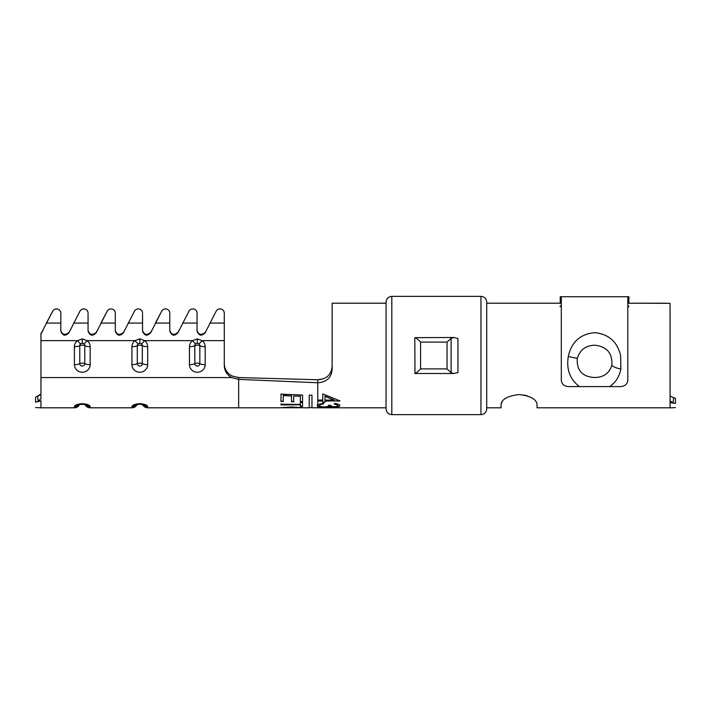 <?xml version="1.0" encoding="UTF-8"?>
<svg xmlns="http://www.w3.org/2000/svg" width="711" height="711" viewBox="0 0 711 711"><rect width="100%" height="100%" fill="white"/><g stroke="black" fill="none" stroke-linecap="round" stroke-linejoin="round"><path stroke-width="1.07" d="M451.103 372.653L451.103 338.347L453.778 337.485L457.955 338.454L457.955 372.546L453.778 373.515L414.984 373.515L414.815 337.663C415.606 337.458 417.526 338.943 420.565 342.098L420.565 368.902L447.032 368.902L451.103 372.653L453.778 373.515M414.815 373.337C415.606 373.542 417.526 372.057 420.565 368.902M56.507 308.947A4.31 4.239 -0 0 0 52.676 311.222A4.31 4.239 0 0 1 60.817 313.187L60.817 323.078L46.402 323.078L52.676 311.222L40.945 333.903L40.945 398.889L38.074 400.951L37.656 396.498L40.945 394.081L35.55 397.262C35.55 403.652 35.55 403.652 35.55 397.262L35.55 402.239C35.55 409.66 35.55 409.66 35.55 402.239L40.945 400.782L38.074 400.951M165.485 308.947A4.31 4.239 -0 0 0 161.655 311.222A4.31 4.239 0 0 1 169.796 313.187L169.796 323.078L155.38 323.078L161.655 311.222L150.696 332.766C146.964 336.543 144.244 335.832 142.556 330.615L142.556 314.253A4.31 4.239 0 0 0 142.556 314.235M138.236 308.947A4.31 4.239 0 0 1 142.556 313.187A4.31 4.239 -0 0 0 134.415 311.222L123.447 332.766C119.715 336.543 117.004 335.832 115.306 330.615L115.306 313.187A4.31 4.239 -0 0 0 107.165 311.222A4.31 4.239 0 0 1 110.996 308.947M83.747 308.947A4.31 4.239 0 0 1 88.066 313.187A4.31 4.239 -0 0 0 79.925 311.222L68.958 332.766C65.234 336.543 62.515 335.832 60.817 330.615L60.817 323.078M224.285 314.253L224.285 313.187A4.31 4.239 -0 0 0 216.144 311.222L205.177 332.766C201.453 336.543 198.733 335.832 197.045 330.615L197.045 313.187A4.31 4.239 -0 0 0 188.904 311.222L177.937 332.766C174.204 336.543 171.493 335.832 169.796 330.615L169.796 323.078M339.591 407.803L386.055 407.803L386.055 408.887L386.055 302.113L386.055 303.197L332.135 303.197L332.135 369.444C331.362 377.737 326.571 382.18 317.755 382.767L238.665 379.381L231.528 377.568C226.898 374.804 224.48 370.795 224.285 365.552L224.285 323.078L209.869 323.078M480.965 296.363L480.965 414.637C484.422 414.326 486.342 412.407 486.715 408.887L486.715 302.113L486.715 303.197L561.308 303.197L486.715 303.197L486.715 302.113C486.368 298.62 484.449 296.709 480.965 296.363L391.805 296.363C388.322 296.7 386.402 298.62 386.055 302.113M323.256 378.821L317.755 379.763C326.58 379.203 331.37 374.715 332.135 366.307M317.755 404.657L317.195 405.599L317.755 406.381L324.154 407.234L329.824 406.568L334.259 407.056C337.743 407.048 339.609 406.576 339.867 405.625C339.645 404.568 337.805 403.83 334.348 403.413L334.348 404.159C336.401 404.461 337.503 404.95 337.654 405.634C337.681 406.248 336.552 406.594 334.268 406.692C331.779 406.585 330.606 406.114 330.748 405.27L328.535 405.27C328.758 406.301 327.238 406.852 323.967 406.905C321.008 406.87 319.488 406.443 319.408 405.608L320.581 404.461L323.567 403.839L323.567 403.066L317.755 404.657L317.755 401.048L322.75 401.048L322.741 402.222L324.954 402.23L324.963 401.057L339.894 400.871L322.794 393.885L322.75 400.062L317.755 400.053L317.755 379.763L238.665 377.55L238.665 407.803L280.703 407.803M339.867 407.785L317.195 407.785M666.465 303.197L627.813 303.197L670.055 303.339L670.055 400.995L673.228 402.648L670.055 402.559L673.228 402.648L673.539 397.733L675.45 398.178L675.45 403.439C675.45 409.26 675.45 409.26 675.45 403.439L670.055 402.559L670.055 407.803L537.045 407.803L537.045 404.124C536.121 399.058 530.13 395.867 519.066 394.543L526.033 395.467L531.917 397.929M627.813 305.623L628.897 306.512L627.813 307.552M559.877 306.512L561.308 305.526M502.393 401.128L501.095 404.124L501.095 407.803L486.715 407.803M501.095 404.124C502.002 399.075 507.992 395.876 519.066 394.543M35.55 407.581L40.945 407.803L40.945 400.782M332.135 303.197L386.055 303.197M142.476 404.506L139.8 404.212L135.819 404.941L136.796 403.928L131.926 406.612C132.21 405.119 134.841 404.132 139.8 403.635C144.768 404.124 147.39 405.119 147.684 406.612L144.369 404.328M82.28 403.635L82.28 404.212L78.299 404.941L79.277 403.928L74.406 406.612C74.699 405.119 77.321 404.132 82.28 403.635C87.249 404.124 89.87 405.119 90.164 406.612L86.849 404.328M224.285 363.721C224.507 369.178 227.085 373.266 232.008 375.986L238.665 377.55M88.066 314.235A4.31 4.239 0 0 1 88.066 314.253L88.066 323.078L73.651 323.078M115.306 323.078L100.891 323.078L107.165 311.222L96.207 332.766C92.474 336.543 89.764 335.832 88.066 330.615L88.066 323.078M197.045 313.187L197.045 314.253M224.285 313.187L224.285 323.078M40.945 333.343L41.718 332.375L40.945 333.903M206.439 330.153L205.177 332.766M205.177 332.375C201.444 335.583 198.733 334.97 197.045 330.544L197.178 331.513M179.199 330.153L177.937 332.766M177.937 332.375C174.204 335.583 171.493 334.97 169.796 330.544L169.929 331.513M150.785 332.215L151.95 330.153L150.696 332.766M150.696 332.375C146.955 335.583 144.244 334.97 142.556 330.544L142.689 331.513M124.709 330.153L123.447 332.766M123.447 332.375C119.715 335.583 117.004 334.97 115.306 330.544L115.44 331.513M96.296 332.215L97.46 330.153L96.207 332.766M96.207 332.375C92.474 335.583 89.755 334.97 88.066 330.544L88.2 331.513M70.22 330.153L68.958 332.766M68.958 332.375C65.225 335.583 62.515 334.97 60.817 330.544L60.959 331.513M41.807 332.215L42.98 330.153L41.718 332.766M40.945 340.631L77.543 340.631L82.28 338.845L87.026 340.631A7.874 7.572 0 0 1 90.164 346.684L90.164 364.654A7.874 7.572 0 0 1 82.28 372.226A7.874 7.572 0 0 1 74.406 364.654L74.406 346.684A7.874 7.572 0 0 1 77.543 340.631A5.75 0.951 54.1 0 0 80.77 343.742A2.515 2.417 180 0 0 79.774 345.67L79.774 363.641A2.515 2.417 180 0 0 82.28 366.058A2.515 2.417 180 0 0 84.796 363.641L84.796 345.67A2.515 2.417 180 0 0 83.8 343.742L82.28 343.253L80.77 343.742M147.684 364.654A5.75 1.582 180 0 1 142.316 363.641A2.693 0.738 0 0 0 139.8 363.17A2.693 0.738 -0 0 0 137.294 363.641A2.515 2.417 180 0 0 139.8 366.058A2.515 2.417 180 0 0 142.316 363.641L142.316 345.67A2.515 2.417 180 0 0 141.32 343.742L139.8 343.253L138.29 343.742A5.75 0.951 -125.9 0 1 135.063 340.631L139.8 338.845L144.546 340.631A7.874 7.572 0 0 1 147.684 346.684L147.684 364.654A7.874 7.572 0 0 1 139.8 372.226A7.874 7.572 0 0 1 131.926 364.654L131.926 346.684A7.874 7.572 0 0 1 135.063 340.631L87.026 340.631A5.75 0.951 -54.1 0 1 83.8 343.742M205.195 364.654A5.75 1.582 180 0 1 199.835 363.641A2.693 0.738 0 0 0 197.32 363.17A2.693 0.738 -0 0 0 194.805 363.641A2.515 2.417 180 0 0 197.32 366.058A2.515 2.417 180 0 0 199.835 363.641L199.835 345.67A2.515 2.417 180 0 0 198.831 343.742L197.32 343.253L195.809 343.742A5.75 0.951 -125.9 0 1 192.583 340.631L197.32 338.845L202.057 340.631A7.874 7.572 0 0 1 205.195 346.684L205.195 364.654A7.874 7.572 0 0 1 197.32 372.226A7.874 7.572 0 0 1 189.446 364.654L189.446 346.684A7.874 7.572 0 0 1 192.583 340.631L144.546 340.631A5.75 0.951 -54.1 0 1 141.32 343.742M88.395 332.064L88.795 332.748M89.453 333.459L91.355 334.383L94.181 334.134M95.132 333.583L95.603 333.166M115.635 332.064L116.044 332.748M116.702 333.459L118.595 334.383L121.421 334.134M122.381 333.583L122.843 333.166M142.884 332.064L143.284 332.748M143.942 333.459L145.844 334.383L148.661 334.134M149.621 333.583L150.092 333.166M170.125 332.064L170.524 332.748M171.191 333.459L173.084 334.383L175.91 334.134M176.87 333.583L177.332 333.166M197.374 332.064L197.774 332.748M198.431 333.459L200.333 334.383L203.15 334.134M204.11 333.583L204.581 333.166M61.146 332.064L61.555 332.748M62.213 333.459L64.106 334.383L66.932 334.134M67.892 333.583L68.354 333.166M317.755 401.048L317.755 400.053M283.227 395.583L291.51 395.938L291.483 401.759L293.696 401.804L293.723 396.027L300.362 396.258L300.335 401.928L302.548 401.964L302.584 395.067L281.032 394.152L280.978 401.519L283.191 401.573L283.245 395.316L291.51 395.938M300.335 405.11L300.335 406.416L302.548 406.425L302.548 402.586L300.335 402.559L300.335 404.443L280.978 404.204L280.978 404.915L300.335 404.763L300.335 406.061L302.548 406.07M303.099 407.75L291.892 406.959L280.436 407.741M291.741 407.279L300.886 407.75L283.005 407.803L291.741 406.923M317.346 407.803L311.942 407.803L311.987 395.192L309.241 395.138L309.205 407.803L311.942 407.447L311.942 405.892M195.809 343.742A2.515 2.417 180 0 0 194.805 345.67L194.805 363.641A5.75 1.582 -0 0 1 189.446 364.654M138.29 343.742A2.515 2.417 180 0 0 137.294 345.67L137.294 363.641A5.75 1.582 -0 0 1 131.926 364.654M198.831 343.742A5.75 0.951 -54.1 0 0 202.057 340.631L224.285 340.631M453.778 337.485L414.815 337.663M451.103 338.347L447.032 342.098L420.565 342.098M317.755 400.728L322.75 401.048M322.741 401.902L324.954 402.23M324.954 401.911L324.963 401.057M324.963 400.737L339.894 401.066M324.963 400.071L324.989 396.089L334.33 400.08L324.963 400.071L324.989 396.374L334.33 400.08M309.249 395.138L309.205 407.447M300.335 402.239L300.335 404.443M280.978 403.875L280.978 404.915M280.978 404.577L300.335 404.763M291.528 395.663L291.483 401.759M291.492 401.448L293.705 401.493M300.362 396.258L293.723 396.027M300.371 395.974L300.335 401.928M300.344 401.608L302.557 401.644M281.049 393.894L280.978 401.519M280.987 401.208L283.2 401.262M337.654 407.43L328.526 407.305M319.408 407.43L337.654 407.785M319.408 407.785L328.526 407.661M317.195 405.252L317.755 406.043L322.518 406.825M317.755 404.319L317.755 407.794M325.105 406.861L327.984 407.021M327.984 406.674L329.824 406.568M329.824 406.221L334.259 407.056M334.259 406.701C337.743 406.692 339.609 406.221 339.867 405.279M334.348 403.821C336.401 404.124 337.503 404.612 337.654 405.288L337.654 405.634M320.581 404.461L319.408 405.608M320.581 404.124L323.567 403.839M323.567 403.501L323.567 402.737M670.055 407.803L675.45 407.634M675.45 398.178C675.45 403.35 675.45 403.35 675.45 398.178M670.055 395.84L673.539 397.733M568.285 356.522L568.489 355.5C571.875 341.644 580.558 334.037 594.538 332.677C608.509 333.992 617.21 341.6 620.641 355.5L620.854 369.089C619.414 376.554 615.69 382.385 609.7 386.597L579.429 386.597C569.938 379.354 566.223 369.329 568.285 356.522L577.27 358.397C576.514 370.395 582.273 376.768 594.565 377.514C603.479 377.372 609.247 373.319 611.86 365.347C612.589 353.154 606.83 346.444 594.565 345.208C585.66 345.573 579.892 349.972 577.27 358.397M609.7 386.597L620.623 386.597C624.996 386.277 627.395 384.162 627.813 380.261L627.813 297.207L628.897 297.207L628.897 296.718L560.232 296.718L560.232 302.913L561.308 302.913M628.897 297.207L628.897 302.913L627.813 302.913M560.232 297.207L561.308 297.207L561.308 380.261C561.726 384.162 564.125 386.277 568.498 386.597L579.429 386.597M447.032 368.902L447.032 342.098M391.805 296.363L391.805 414.637C388.348 414.326 386.429 412.407 386.055 408.887M670.055 402.053L670.055 400.995M85.907 404.781A5.75 5.59 0 0 0 90.164 406.612L90.164 407.803L131.926 407.803L131.926 406.612A5.75 5.59 -0 0 0 136.183 404.781M143.426 404.781A5.75 5.59 -0 0 0 147.684 406.612L147.684 407.803L238.665 407.803M40.945 407.803L74.406 407.803L74.406 406.612A5.75 5.59 -0 0 0 78.663 404.781M231.528 377.568L40.945 377.568M197.045 323.078L182.62 323.078M142.556 323.078L128.131 323.078M205.195 346.684A5.75 1.582 0 0 1 199.835 345.67A2.693 0.738 0 0 0 197.32 345.199A2.693 0.738 0 0 0 194.805 345.67A5.75 1.582 0 0 1 189.446 346.684M147.684 346.684A5.75 1.582 0 0 1 142.316 345.67A2.693 0.738 0 0 0 139.8 345.199A2.693 0.738 -0 0 0 137.294 345.67A5.75 1.582 -0 0 1 131.926 346.684M90.164 346.684A5.75 1.582 0 0 1 84.796 345.67A2.693 0.738 0 0 0 82.28 345.199A2.693 0.738 0 0 0 79.774 345.67A5.75 1.582 0 0 1 74.406 346.684M90.164 364.654A5.75 1.582 0 0 1 84.796 363.641A2.693 0.738 0 0 0 82.28 363.17A2.693 0.738 -0 0 0 79.774 363.641A5.75 1.582 -0 0 1 74.406 364.654M142.813 403.928L143.791 404.941L139.8 404.212L139.8 403.635M197.32 343.253L197.32 338.845M139.8 343.253L139.8 338.845M82.28 338.845L82.28 343.253M561.219 305.552L561.219 307.659M620.854 369.089A9.35 2.106 -167.1 0 1 611.86 365.347M480.965 414.637L391.805 414.637M302.824 407.803L309.205 407.803M147.684 407.803C145.142 407.687 143.346 406.461 142.316 404.132M137.294 404.132C136.254 406.461 134.468 407.687 131.926 407.803M79.774 404.132C78.734 406.461 76.948 407.687 74.406 407.803M82.325 404.212L84.956 404.506M90.164 407.803C87.622 407.687 85.835 406.461 84.796 404.132M82.28 404.212L86.271 404.941L85.293 403.928"/></g></svg>
